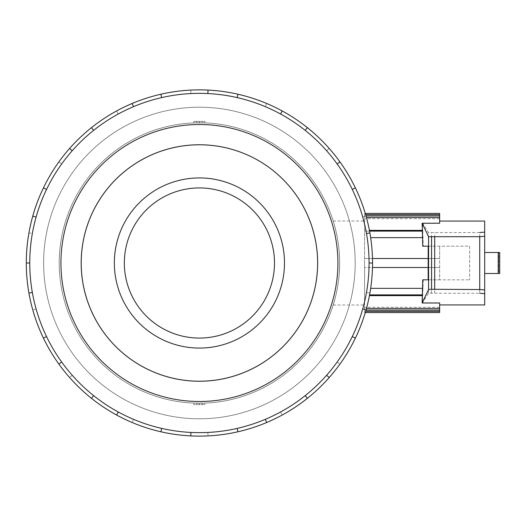 <?xml version="1.0" encoding="UTF-8"?>
<svg xmlns="http://www.w3.org/2000/svg" width="526" height="526" viewBox="0 0 526 526"><rect width="100%" height="100%" fill="white"/><g stroke="black" fill="none" stroke-linecap="round" stroke-linejoin="round"><path stroke-width="0.39" stroke-dasharray="2.63 1.97" d="M43.638 263A155.775 155.775 0 0 0 199.413 418.775A155.775 155.775 0 0 0 355.188 263A155.775 155.775 0 0 1 199.413 418.775A155.775 155.775 0 0 1 43.638 263A155.775 155.775 0 0 1 199.413 107.225A155.775 155.775 0 0 1 355.188 263A155.775 155.775 0 0 0 199.413 107.225A155.775 155.775 0 0 0 43.638 263A155.801 155.801 0 0 0 199.413 418.801A155.801 155.801 0 0 0 355.214 263A155.801 155.801 0 0 1 199.413 418.801A155.801 155.801 0 0 1 43.612 263A155.801 155.801 0 0 0 199.413 418.801A155.801 155.801 0 0 0 355.214 263A155.801 155.801 0 0 1 199.413 418.801A155.801 155.801 0 0 1 43.612 263A155.801 155.801 0 0 1 199.413 107.199A155.801 155.801 0 0 1 355.214 263A155.801 155.801 0 0 0 199.413 107.199A155.801 155.801 0 0 0 43.612 263A155.801 155.801 0 0 1 199.413 107.199A155.801 155.801 0 0 1 355.214 263A155.801 155.801 0 0 0 199.413 107.199A155.801 155.801 0 0 0 43.612 263A155.775 155.775 0 0 0 199.413 418.775A155.775 155.775 0 0 0 355.188 263A155.775 155.775 0 0 1 199.413 418.775A155.775 155.775 0 0 1 43.638 263A155.775 155.775 0 0 1 199.413 107.225A155.775 155.775 0 0 1 355.188 263A155.775 155.775 0 0 0 199.413 107.225A155.775 155.775 0 0 0 43.638 263M339.638 263C339.849 285.552 333.063 305.507 333.195 305.008C333.063 305.507 339.849 285.552 339.638 263C339.849 285.552 333.063 305.507 333.195 305.008C333.063 305.507 339.849 285.552 339.638 263A140.225 140.225 0 0 1 199.413 403.225A140.225 140.225 0 0 1 59.195 263A140.225 140.225 0 0 0 199.413 403.225A140.225 140.225 0 0 0 339.638 263A140.225 140.225 0 0 1 199.413 403.225A140.225 140.225 0 0 1 59.195 263A140.192 140.192 0 0 0 199.413 403.192A140.192 140.192 0 0 0 339.605 263A140.192 140.192 0 0 1 199.413 403.192A140.192 140.192 0 0 1 59.221 263A140.192 140.192 0 0 1 199.413 122.808A140.192 140.192 0 0 1 339.605 263A140.192 140.192 0 0 0 199.413 122.808A140.192 140.192 0 0 0 59.221 263A140.225 140.225 0 0 0 199.413 403.225A140.225 140.225 0 0 0 339.638 263A140.225 140.225 0 0 1 199.413 403.225A140.225 140.225 0 0 1 59.195 263A140.225 140.225 0 0 0 199.413 403.225A140.225 140.225 0 0 0 339.638 263A140.225 140.225 0 0 0 199.413 122.775A140.225 140.225 0 0 0 59.195 263A140.225 140.225 0 0 1 199.413 122.775A140.225 140.225 0 0 1 339.638 263A140.225 140.225 0 0 0 199.413 122.775A140.225 140.225 0 0 0 59.195 263A140.225 140.225 0 0 1 199.413 122.775A140.225 140.225 0 0 1 339.638 263C339.849 240.448 333.063 220.493 333.195 220.992C333.063 220.493 339.849 240.448 339.638 263A140.225 140.225 0 0 0 199.413 122.775A140.225 140.225 0 0 0 59.195 263A140.192 140.192 0 0 0 199.413 403.192A140.192 140.192 0 0 0 339.605 263A140.192 140.192 0 0 1 199.413 403.192A140.192 140.192 0 0 1 59.221 263A140.192 140.192 0 0 1 199.413 122.808A140.192 140.192 0 0 1 339.605 263A140.192 140.192 0 0 0 199.413 122.808A140.192 140.192 0 0 0 59.221 263A140.225 140.225 0 0 1 199.413 122.775A140.225 140.225 0 0 1 339.638 263M364.571 263L364.571 305.008L364.571 263M196.639 403.192A140.225 140.225 0 0 1 193.864 403.113L204.962 403.113A140.225 140.225 0 0 1 196.639 403.192L196.639 404.625L196.639 403.192M274.487 263A75.073 75.073 0 0 1 199.413 338.073A75.073 75.073 0 0 1 124.346 263A75.073 75.073 0 0 1 199.413 187.927A75.073 75.073 0 0 1 274.487 263M81.208 263A118.205 118.205 0 0 0 199.413 381.205A118.205 118.205 0 0 0 317.625 263A118.238 118.238 0 0 1 199.413 381.238A118.238 118.238 0 0 1 81.175 263A118.238 118.238 0 0 0 199.413 381.238A118.238 118.238 0 0 0 317.651 263A118.238 118.238 0 0 1 199.413 381.238A118.238 118.238 0 0 1 81.175 263A118.238 118.238 0 0 1 199.413 144.762A118.238 118.238 0 0 1 317.651 263A118.238 118.238 0 0 0 199.413 144.762A118.238 118.238 0 0 0 81.175 263A118.238 118.238 0 0 1 199.413 144.762A118.238 118.238 0 0 1 317.651 263A118.205 118.205 0 0 1 199.413 381.205A118.205 118.205 0 0 1 81.208 263A118.205 118.205 0 0 1 199.413 144.795A118.205 118.205 0 0 1 317.625 263A118.205 118.205 0 0 1 199.413 381.205A118.205 118.205 0 0 1 81.208 263A118.205 118.205 0 0 1 199.413 144.795A118.205 118.205 0 0 1 317.625 263A118.205 118.205 0 0 0 199.413 144.795A118.205 118.205 0 0 0 81.208 263M284.487 263A85.074 85.074 0 0 0 199.413 177.926A85.074 85.074 0 0 0 114.346 263A85.074 85.074 0 0 0 199.413 348.074A85.074 85.074 0 0 0 284.487 263A85.074 85.074 0 0 1 199.413 348.074A85.074 85.074 0 0 1 114.346 263A85.074 85.074 0 0 1 199.413 177.926A85.074 85.074 0 0 1 284.487 263A85.074 85.074 0 0 0 199.413 177.926A85.074 85.074 0 0 0 114.346 263A85.074 85.074 0 0 0 199.413 348.074A85.074 85.074 0 0 0 284.487 263M36.103 217.054A169.655 169.655 0 0 1 61.667 163.967L58.859 161.942A173.113 173.113 0 0 0 43.441 187.887L46.564 189.393A169.655 169.655 0 0 1 118.278 114.01L116.621 110.966A173.113 173.113 0 0 0 91.478 127.654L93.641 130.363A169.655 169.655 0 0 1 190.958 93.556L190.787 90.104A173.113 173.113 0 0 0 160.89 94.226L161.666 97.599A169.655 169.655 0 0 1 265.314 106.666L266.656 103.477A173.113 173.113 0 0 0 237.936 94.226L237.167 97.599A169.655 169.655 0 0 1 326.62 150.745L329.21 148.45A173.113 173.113 0 0 0 307.348 127.654L305.192 130.363A169.655 169.655 0 0 1 362.723 217.054L366.057 216.114A173.113 173.113 0 0 0 355.385 187.887L352.269 189.393A169.655 169.655 0 0 1 352.269 336.607L355.385 338.113L352.269 336.607A169.655 169.655 0 0 1 305.192 395.637L307.348 398.346L305.192 395.637A169.655 169.655 0 0 1 237.167 428.401L237.936 431.774L237.167 428.401A169.655 169.655 0 0 1 161.666 428.401L160.89 431.774L161.666 428.401A169.655 169.655 0 0 1 93.641 395.637L91.478 398.346L93.641 395.637A169.655 169.655 0 0 1 46.564 336.607L43.441 338.113L46.564 336.607A169.655 169.655 0 0 1 199.413 93.345A169.655 169.655 0 0 1 369.068 263A169.655 169.655 0 0 1 199.413 432.655A169.655 169.655 0 0 1 32.342 233.537L28.93 232.939A173.113 173.113 0 0 0 26.3 263A173.113 173.113 0 0 1 199.413 89.887A173.113 173.113 0 0 1 372.526 263L369.068 263L372.526 263A173.113 173.113 0 0 0 199.413 89.887A173.113 173.113 0 0 0 160.89 431.774A173.113 173.113 0 0 0 372.526 263A173.113 173.113 0 0 1 199.413 436.113A173.113 173.113 0 0 1 26.3 263L29.765 263A169.655 169.655 0 0 1 36.103 217.054L32.77 216.114M337.909 263A138.489 138.489 0 0 1 199.413 401.489A138.489 138.489 0 0 1 60.924 263A138.489 138.489 0 0 1 199.413 124.511A138.489 138.489 0 0 1 337.909 263M439.644 223.234L439.644 221.065L439.644 223.004L422.457 223.004L422.759 231.118L364.571 231.118L364.571 213.451L364.571 312.549L364.571 231.118L369.568 231.118M422.457 223.004L428.46 232.577L479.725 232.538L479.725 293.258L428.46 293.219L422.47 302.766L439.644 302.766L439.644 304.935L439.644 302.996M484.683 304.935L484.683 293.672M422.529 288.36L422.549 287.597L422.582 288.36M422.582 237.64L422.549 238.403L422.529 237.64M484.683 232.124L484.683 221.065M484.683 252.493L499.7 252.493L498.793 252.493L498.793 273.507L499.7 273.507L484.683 273.507L484.683 252.493L484.683 273.507L498.793 273.507L484.683 273.507L484.683 252.493L484.683 273.507M499.7 252.493L499.7 273.507L498.793 273.507L498.793 252.493L499.7 252.493L499.7 273.507L499.7 252.493M428.177 246.181L469.672 246.181L469.672 279.819L469.672 246.181L428.177 246.181M372.474 267.504L439.644 267.504L439.644 279.819L428.177 279.819L469.672 279.819L428.223 279.819L428.223 246.181M428.177 258.496L439.644 258.496L439.644 279.819L428.223 279.819M428.46 293.219L428.46 232.577M423.22 279.819L422.47 302.766M422.759 231.118L423.22 246.181M484.683 289.938L484.683 236.266M434.68 293.021L434.68 232.768M423.042 288.36L370.659 288.36M422.549 287.597L422.996 287.597M372.474 258.496L439.644 258.496L364.571 258.496L439.644 258.496L439.644 246.181L439.644 267.504L428.177 267.504M422.759 294.882L369.568 294.882M370.659 237.64L423.042 237.64M422.549 238.403L422.996 238.403M422.805 230.355L369.423 230.355M366.431 217.468L439.644 217.468L439.644 218.698L439.644 213.451M439.644 223.004L439.644 217.468M439.644 312.549L439.644 302.766M439.644 218.698L364.571 218.698L439.644 218.698M439.644 214.68L365.649 214.68M366.004 215.916L439.644 215.916M439.644 267.504L364.571 267.504L439.644 267.504M369.423 295.645L422.805 295.645M439.644 308.532L366.431 308.532M439.644 307.302L364.571 307.302L439.644 307.302M365.649 311.32L439.644 311.32M439.644 310.084L366.004 310.084M36.103 308.946L32.77 309.886L36.103 308.946M72.213 375.255L69.616 377.55L72.213 375.255M133.519 419.334L132.171 422.523L133.519 419.334M207.869 432.444L208.046 435.896L207.869 432.444M280.549 411.99L282.206 415.034L280.549 411.99M337.159 362.033L339.974 364.058L337.159 362.033M366.49 292.463L369.896 293.061L366.49 292.463M362.723 217.054L366.057 216.114A173.113 173.113 0 0 1 372.526 263L369.068 263A169.655 169.655 0 0 0 362.723 217.054M352.269 189.393L355.385 187.887A173.113 173.113 0 0 0 329.21 148.45L326.62 150.745A169.655 169.655 0 0 1 352.269 189.393L355.385 187.887M305.192 130.363L307.348 127.654A173.113 173.113 0 0 0 266.656 103.477L265.314 106.666A169.655 169.655 0 0 1 305.192 130.363L307.348 127.654M237.167 97.599L237.936 94.226A173.113 173.113 0 0 0 190.787 90.104L190.958 93.556A169.655 169.655 0 0 1 237.167 97.599L237.936 94.226M161.666 97.599L160.89 94.226A173.113 173.113 0 0 0 116.621 110.966L118.278 114.01A169.655 169.655 0 0 1 161.666 97.599L160.89 94.226M93.641 130.363L91.478 127.654A173.113 173.113 0 0 0 58.859 161.942L61.667 163.967A169.655 169.655 0 0 1 93.641 130.363L91.478 127.654M46.564 189.393L43.441 187.887A173.113 173.113 0 0 0 28.93 232.939L32.342 233.537A169.655 169.655 0 0 1 46.564 189.393L43.441 187.887M369.068 263A169.655 169.655 0 0 1 32.342 292.463A169.655 169.655 0 0 1 29.765 263L26.3 263A173.113 173.113 0 0 0 199.413 436.113A173.113 173.113 0 0 0 372.526 263M72.213 150.745L69.616 148.45M133.519 106.666L132.171 103.477M207.869 93.556L208.046 90.104M280.549 114.01L282.206 110.966M337.159 163.967L339.974 161.942M366.49 233.537L369.896 232.939M362.723 308.946L366.057 309.886M352.269 336.607L355.385 338.113M326.62 375.255L329.21 377.55M305.192 395.637L307.348 398.346M265.314 419.334L266.656 422.523M237.167 428.401L237.936 431.774M190.958 432.444L190.787 435.896M161.666 428.401L160.89 431.774M118.278 411.99L116.621 415.034M93.641 395.637L91.478 398.346M61.667 362.033L58.859 364.058M46.564 336.607L43.441 338.113M32.342 292.463L28.93 293.061M29.765 263L26.3 263M204.962 122.887L193.864 122.887A140.225 140.225 0 0 1 202.188 122.808L202.188 121.374L204.962 121.374L193.864 121.374L202.188 121.374L202.188 122.808A140.225 140.225 0 0 1 204.962 122.887L204.962 121.374M204.962 404.625L193.864 404.625L204.962 404.625L204.962 403.113M202.188 404.625L202.188 403.192L202.188 404.625M196.639 122.808L196.639 121.374L196.639 122.808M199.413 122.775L199.413 121.374M199.413 404.625L199.413 403.225M193.864 122.887L193.864 121.374M193.864 404.625L193.864 403.113M498.201 252.493L498.201 273.507M431.452 293.021L431.452 232.768M333.195 305.008L364.571 305.008M364.571 213.451L365.287 213.451M364.571 312.549L365.287 312.549M333.195 220.992L364.571 220.992"/><path stroke-width="0.79" d="M124.346 263A75.073 75.073 0 0 0 199.413 338.073A75.073 75.073 0 0 0 274.487 263A75.073 75.073 0 0 0 199.413 187.927A75.073 75.073 0 0 0 124.346 263M81.208 263A118.205 118.205 0 0 0 199.413 381.205A118.205 118.205 0 0 0 317.625 263A118.238 118.238 0 0 0 199.413 144.762A118.238 118.238 0 0 0 81.175 263A118.238 118.238 0 0 0 199.413 381.238A118.238 118.238 0 0 0 317.651 263A118.205 118.205 0 0 0 199.413 144.795A118.205 118.205 0 0 0 81.208 263M114.346 263A85.074 85.074 0 0 1 199.413 177.926A85.074 85.074 0 0 1 284.487 263A85.074 85.074 0 0 1 199.413 348.074A85.074 85.074 0 0 1 114.346 263M369.068 263A169.655 169.655 0 0 0 199.413 93.345A169.655 169.655 0 0 0 29.765 263A169.655 169.655 0 0 0 199.413 432.655A169.655 169.655 0 0 0 369.068 263L372.526 263A173.113 173.113 0 0 1 355.385 338.113L352.269 336.607M337.909 263A138.489 138.489 0 0 0 199.413 124.511A138.489 138.489 0 0 0 60.924 263A138.489 138.489 0 0 0 199.413 401.489A138.489 138.489 0 0 0 337.909 263M32.342 292.463L28.93 293.061A173.113 173.113 0 0 1 355.385 187.887A173.113 173.113 0 0 1 372.526 263M366.431 308.532L439.644 308.532L439.644 302.996L422.135 302.996L428.578 289.491L431.576 289.293L479.725 289.524L484.683 289.938L484.683 304.935L439.644 304.935M439.644 221.065L484.683 221.065L484.683 293.672L479.725 293.258M370.659 288.36L422.582 288.36L422.72 279.819L428.177 279.819L422.72 279.819M422.135 302.996L422.529 288.36M428.578 289.491L428.578 236.72L422.148 223.234L439.644 223.234L439.644 217.468L366.431 217.468M422.529 237.64L422.148 223.234M422.72 246.181L428.177 246.181L422.72 246.181L422.582 237.64L370.659 237.64M428.177 246.181L428.177 279.819M479.725 232.538L484.683 232.124L484.683 236.266L479.725 236.68L428.578 236.72M484.683 273.507L499.7 273.507L499.7 252.493L484.683 252.493M479.725 289.524L479.725 236.68M434.68 289.293L434.68 236.917M428.177 267.504L372.474 267.504M372.474 258.496L428.177 258.496M422.371 231.118L369.568 231.118M369.423 230.355L422.404 230.355M365.287 213.451L439.644 213.451L439.644 217.468M439.644 308.532L439.644 312.549L365.287 312.549M365.649 214.68L439.644 214.68M439.644 215.916L366.004 215.916M439.644 311.32L365.649 311.32M439.644 310.084L366.004 310.084M422.371 294.882L369.568 294.882M422.404 295.645L369.423 295.645M36.103 217.054L32.77 216.114M43.441 187.887L46.564 189.393M26.3 263L29.765 263M72.213 150.745L69.616 148.45M91.478 127.654L93.641 130.363M133.519 106.666L132.171 103.477M160.89 94.226L161.666 97.599M207.869 93.556L208.046 90.104M237.936 94.226L237.167 97.599M280.549 114.01L282.206 110.966M307.348 127.654L305.192 130.363M337.159 163.967L339.974 161.942M355.385 187.887L352.269 189.393M366.49 233.537L369.896 232.939M362.723 308.946L366.057 309.886M326.62 375.255L329.21 377.55A173.113 173.113 0 0 1 307.348 398.346L305.192 395.637M355.385 338.113A173.113 173.113 0 0 1 329.21 377.55M265.314 419.334L266.656 422.523A173.113 173.113 0 0 1 237.936 431.774L237.167 428.401M307.348 398.346A173.113 173.113 0 0 1 266.656 422.523M190.958 432.444L190.787 435.896A173.113 173.113 0 0 1 160.89 431.774L161.666 428.401M237.936 431.774A173.113 173.113 0 0 1 190.787 435.896M118.278 411.99L116.621 415.034A173.113 173.113 0 0 1 91.478 398.346L93.641 395.637M160.89 431.774A173.113 173.113 0 0 1 116.621 415.034M61.667 362.033L58.859 364.058A173.113 173.113 0 0 1 43.441 338.113L46.564 336.607M91.478 398.346A173.113 173.113 0 0 1 58.859 364.058M43.441 338.113A173.113 173.113 0 0 1 28.93 293.061M498.201 273.507L498.201 252.493M431.576 289.293L431.576 236.917"/></g></svg>
